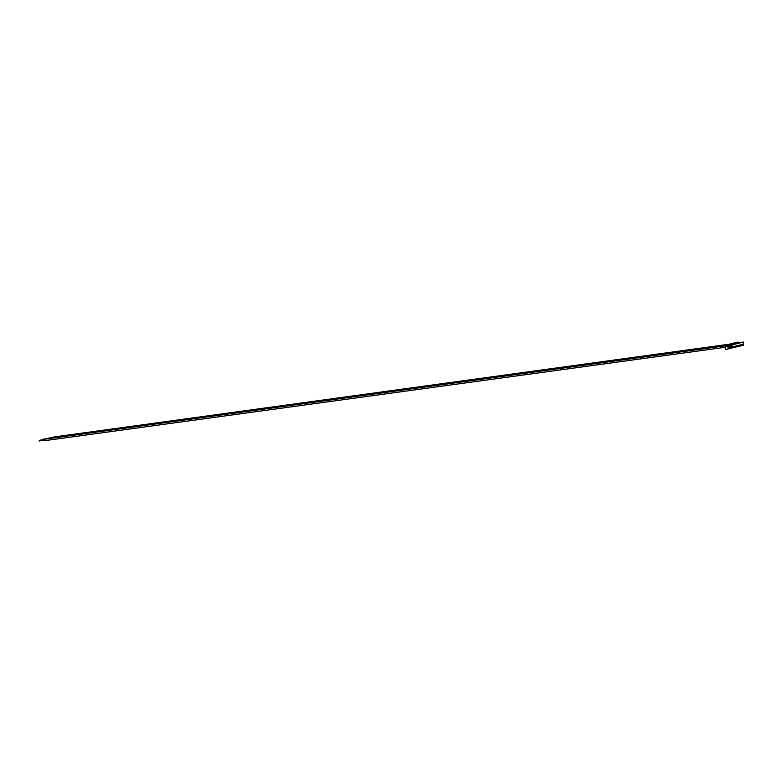 <?xml version="1.0" encoding="UTF-8"?>
<svg xmlns="http://www.w3.org/2000/svg" width="783" height="783" viewBox="0 0 783 783"><rect width="100%" height="100%" fill="white"/><g stroke="black" fill="none" stroke-linecap="round" stroke-linejoin="round"><path stroke-width="1.17" d="M39.258 440.575L43.505 439.801M725.244 345.812L43.75 439.322L43.525 440.124L43.956 440.77L725.283 347.27M737.694 342.592L734.611 342.876M736.764 342.817L735.54 342.651M735.834 343.042L732.751 343.316M734.904 343.267L733.681 343.101M733.974 343.483L730.882 343.766M733.045 343.708L731.811 343.541M732.115 343.933L729.952 343.991M731.185 344.158L729.022 344.207M730.255 344.373L728.092 344.432M729.325 344.598L726.232 344.882M728.386 344.823L727.162 344.657M727.456 345.039L732.418 344.598L726.33 344.892L726.438 346.34L726.428 344.863L727.789 345.362L728.249 348.983L725.616 349.345L728.249 348.983M737.703 342.21L736.47 342.435M743.263 344.197L743.253 345.264L743.263 344.197M731.038 346.213L731.205 347.241M731.048 347.378L728.21 347.926L727.965 346.38L730.852 346.135M730.206 346.076L731.214 346.174M728.444 347.887L732.399 347.721L731.948 344.892L728.053 345.43L728.2 346.331L729.687 346.458M725.224 346.517L727.25 346.37L727.182 345.195M743.253 345.264L742.499 345.45L742.333 344.422L742.323 345.489L741.56 345.675L741.403 344.647L741.393 345.714L740.63 345.89L740.473 344.863L740.464 345.939L739.7 346.115L739.543 345.088L739.524 346.155L738.77 346.34L738.614 345.313L738.594 346.38L737.84 346.556L737.674 345.538L737.664 346.605L736.911 346.781L736.744 345.753L736.734 346.82L735.981 347.006L735.814 345.978L735.805 347.045L735.051 347.231L734.885 346.203L734.875 347.27L734.121 347.446L733.955 346.429L733.945 347.495L733.191 347.672L733.025 346.644L733.015 347.711L728.503 348.249M728.053 345.43L732.105 344.735L732.399 347.721M739.103 342.367L737.84 342.142M735.893 342.602L734.679 342.778M734.963 342.827L733.749 343.003M733.103 343.277L731.89 343.443M725.45 344.99L726.595 344.833L725.185 345.049L725.293 346.497M726.33 344.892L51.052 437.658M725.185 346.654L725.616 349.345M740.327 345.969L725.684 349.453M737.938 342.112L736.539 342.337M731.948 344.892L743.361 342.044L739.221 342.631M743.429 345.225L743.361 342.044M739.377 342.729L739.984 342.69M736.578 343.394L737.185 343.365M735.648 343.62L736.255 343.58M734.718 343.845L735.325 343.806M732.859 344.285L733.465 344.256M731.606 344.696L730.999 344.745M730.813 344.804L730.294 344.921M730.559 344.833L731.126 344.765M725.205 345.244L49.192 438.108M725.205 345.342L48.252 438.323M725.215 345.43L46.647 438.637M728.121 344.373L53.841 436.992M49.437 437.971L50.141 437.854M48.507 438.196L49.212 438.069M726.262 344.814L51.981 437.433M727.192 344.598L52.911 437.217M47.577 438.421L48.282 438.294M725.195 345.156L50.122 437.883M725.234 345.714L44.533 439.214M41.059 440.046L43.085 439.674M725.224 345.616L43.329 439.194L43.075 439.772M725.224 345.528L44.102 439.087M737.615 342.279L736.891 342.386M736.823 342.386L735.677 342.543L736.832 342.377M727.104 345.489L727.72 345.665M736.676 342.504L735.961 342.602M735.746 342.729L735.031 342.827M734.816 342.954L734.102 343.052M733.886 343.169L733.172 343.277M732.957 343.394L732.242 343.492M732.027 343.62L731.302 343.717M731.097 343.845L730.373 343.943M730.167 344.06L729.443 344.158M729.237 344.285L728.513 344.383M728.307 344.51L727.583 344.608M727.378 344.735L726.653 344.833M39.316 440.956L43.584 440.369M43.525 440.115L42.996 440.183M39.228 440.878L43.564 440.3M39.17 440.506L43.505 439.919M734.757 342.758L735.903 342.602M733.828 342.983L734.973 342.827M731.958 343.424L733.103 343.267M40.158 440.163L43.515 439.703M42.018 439.723L43.094 439.576"/></g></svg>
